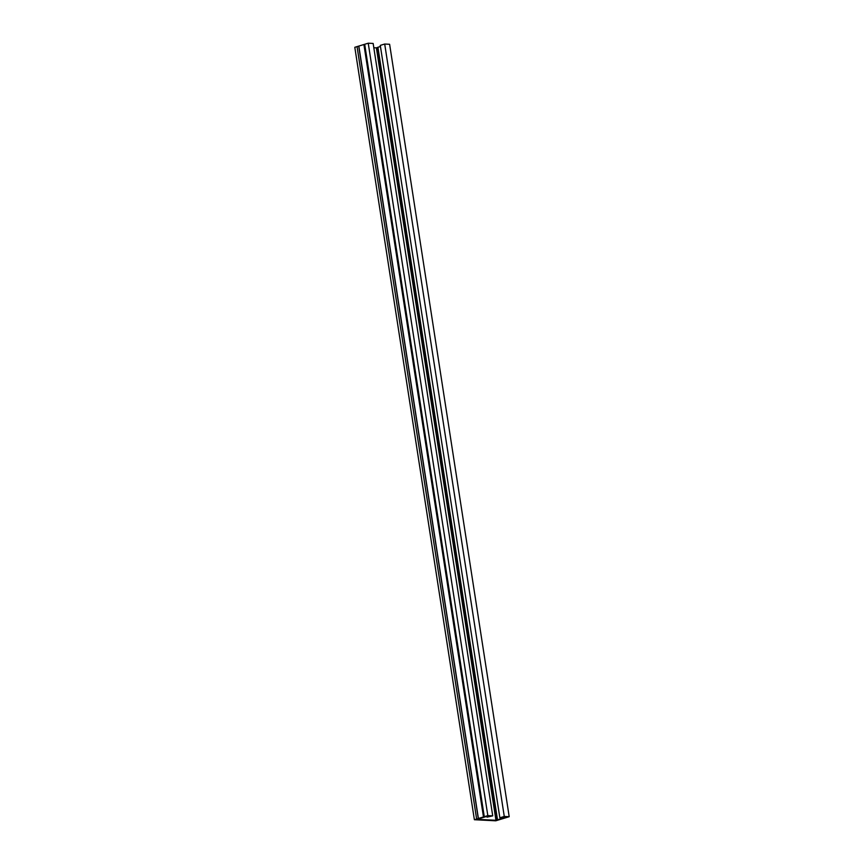 <?xml version="1.0" encoding="UTF-8"?>
<svg xmlns="http://www.w3.org/2000/svg" width="864" height="864" viewBox="0 0 864 864"><rect width="100%" height="100%" fill="white"/><g stroke="black" fill="none" stroke-linecap="round" stroke-linejoin="round"><path stroke-width="1.3" d="M486.896 816.361L487.015 817.15L489.964 816.253L487.631 816.134L477.144 819.331L495.947 820.282L506.434 817.085L499.856 817.798L380.279 45.382L384.696 44.032L389.621 44.28L509.198 816.707L504.274 816.448L384.696 44.032M504.198 816.977L504.306 817.733M487.015 817.15L492.728 815.864L487.814 815.616L474.379 819.72L495.763 820.8L509.198 816.707M373.82 47.736L376.369 47.866L380.441 46.44M377.19 47.617L496.768 820.022L377.19 47.606M376.369 47.866L495.947 820.282M492.728 815.864L373.151 43.448L368.237 43.2L354.802 47.293L474.379 819.72M487.814 815.616L368.237 43.2M504.274 816.448L499.856 817.798M502.459 817.463L502.556 818.078M377.914 47.207L497.491 819.634M364.694 44.28L484.272 816.696M357.048 46.613L476.626 819.029M358.733 46.267L478.31 818.694M358.862 46.246L478.429 818.662M363.928 44.701L483.505 817.117M363.982 44.669L483.559 817.085"/></g></svg>
